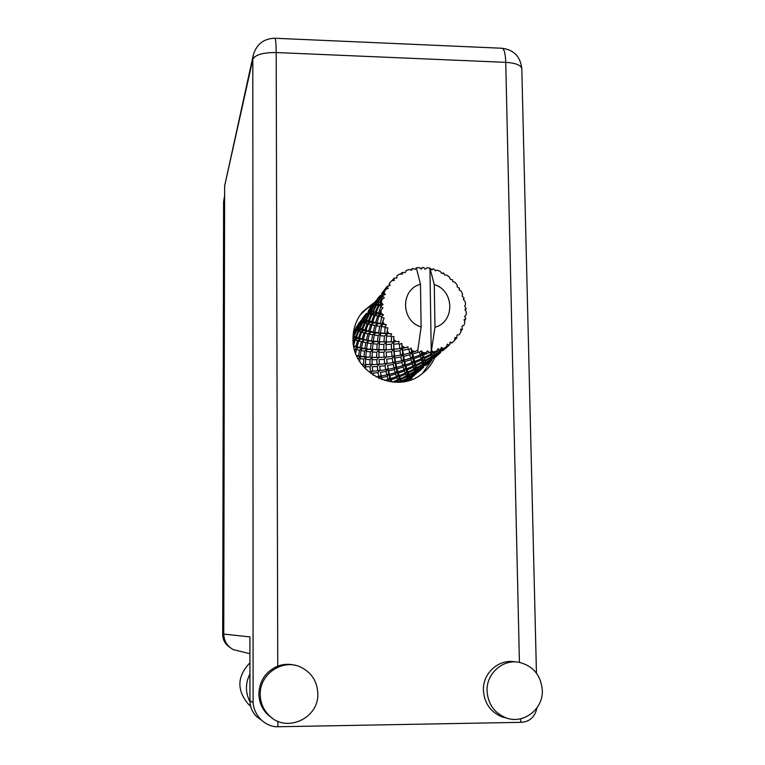 <?xml version="1.0" encoding="UTF-8"?>
<svg xmlns="http://www.w3.org/2000/svg" width="765" height="765" viewBox="0 0 765 765"><rect width="100%" height="100%" fill="white"/><g stroke="black" fill="none" stroke-linecap="round" stroke-linejoin="round"><path stroke-width="1.15" d="M229.624 647.142C225.168 644.187 222.854 639.999 222.692 634.596L223.6 201.644L224.623 195.668M411.819 379.507L411.608 377.661M260.243 694.448C260.416 703.198 263.676 710.494 270.007 716.336C287.305 733.071 319.072 717.78 317.829 693.568C317.226 681.328 311.546 672.521 300.798 667.147C282.84 658.349 259.526 673.908 260.243 694.448M295.261 665.349C289.371 663.743 283.538 664.001 277.752 666.114C265.847 671.335 259.545 680.534 258.866 693.712C259.039 702.375 262.261 709.595 268.525 715.371L272.579 718.364M487.047 690.996C488.013 704.202 494.448 713.2 506.353 717.981C523.652 724.455 543.38 709.069 542.308 690.154C540.912 675.265 533.234 665.99 519.272 662.337C502.93 658.828 486.253 673.554 487.047 690.996M515.075 661.897C498.952 658.608 482.619 673.152 483.404 690.317C484.35 703.389 490.719 712.292 502.509 717.025L506.545 718.048M375.414 301.62L362.686 311.69C356.27 319.493 353.038 328.529 353.009 338.799C351.862 372.507 395.744 395.056 421.525 374.219C427.358 369.878 431.747 364.389 434.711 357.752M360.191 314.979L367.009 308.496L374.888 303.868M536.982 707.816C534.878 717.121 529.485 721.959 520.793 722.342L277.905 726.75C272.187 726.922 266.689 724.694 261.401 720.056C256.275 714.749 253.511 708.945 253.11 702.624L252.813 59.345L224.642 185.914L223.753 634.07L249.916 636.901L249.935 700.635L253.11 702.624M261.573 720.219L256.657 716.652C252.278 712.263 250.04 706.927 249.935 700.635M224.642 185.914L253.225 55.329M249.926 653.702L233.44 649.667C227.253 646.358 224.03 641.156 223.753 634.07M432.541 358.278L431.881 359.923M431.804 360.114L422.232 373.683M250.604 706.114L248.615 704.489C236.557 690.326 236.997 676.432 249.926 662.825M249.964 701.859C245.288 692.612 245.269 683.308 249.926 673.965M409.992 380.157L409.983 379.067M423.141 353.841L422.844 352.627L425.99 352.675L423.141 353.841L421.773 353.363L423.944 364.8L426.153 365.001L431.862 360.057L426.153 365.001M414.716 361.529L413.942 358.718L420.463 356.289L421.171 358.833L414.716 361.529L413.416 361.032L416.045 370.738L415.835 373.999L417.556 372.125M406.751 368.787L405.919 366.129L412.182 363.834L412.947 366.234L406.751 368.787L405.526 368.271L408.634 377.786L410.681 378.273L415.835 373.932M399.215 375.653L398.336 373.138L404.35 370.977L405.182 373.234L399.215 375.653L398.058 375.127L400.468 381.563L401.329 382.012M391.986 381.965L391.154 379.775L396.949 377.728L397.819 379.87L392.483 382.012M416.37 372.077L417.977 372.096M408.041 380.741L414.353 375.386M405.048 381.448L410.681 378.273M399.129 382.184L400.057 380.597L401.883 381.697L407.487 378.455L407.955 379.354L404.58 381.534M394.826 382.194L398.202 380.731L398.9 382.194M386.975 381.085L388.563 380.607L388.878 381.486M378.599 378.178L379.277 378.493M357.857 358.278L358.202 358.938M355.668 353.296L356.471 349.481L357.666 347.731L355.199 349.136L354.817 350.733M353.009 338.895L354.501 339.507L353.248 342.94M353.334 333.119L355.295 329.677L356.222 330.098L353.086 335.768M359.129 322.706L353.411 332.593M361.941 319.636L360.181 321.482M361.912 319.282L362.524 321.08L360.248 321.482M383.026 295.481L379.698 302.299L378.13 302.012L381.888 295.395L385.34 294.554L383.714 292.393L385.503 289.581L388.257 288.3L387.119 286.703L383.275 292.431L382.51 292.622L387.128 286.359L390.007 285.555L389.5 283.28L389.452 285.651M381.917 299.536L381.362 302.615L380.521 302.452L381.917 299.536L384.355 297.681L382.758 296.323M381.027 305.933L378.732 312.837L376.265 312.302L379.105 305.551L381.027 305.933L383.112 304.527L381.362 302.615M380.97 310.179L381.209 313.325L379.976 313.086L380.97 310.179L382.949 307.826L380.98 306.822M381.716 316.653L380.435 323.394L377.04 322.83L378.971 316.165L381.716 316.653L383.466 314.826L381.209 313.325M382.73 320.822L383.734 323.834L382.108 323.633L384.135 318.097L381.888 317.542M385.063 326.971L384.719 333.282L380.425 332.918L381.505 326.579L385.063 326.971L386.392 324.819L383.734 323.834M387.071 330.786L388.802 333.473L386.794 333.397L387.845 327.85L385.455 327.783M390.848 336.208L391.431 336.916L391.307 341.869L386.201 341.936L386.545 336.131L390.848 336.208L391.69 333.856L388.802 333.473M393.745 339.44L396.069 341.639L393.736 341.773L393.851 336.457L391.431 336.916M398.728 343.791L399.454 344.336L399.779 348.62L394.004 349.299L393.774 344.202L398.728 343.791L399.043 341.353L396.069 341.639M402.304 346.22L405.087 347.788L402.495 348.218L401.759 343.361L399.454 344.336M408.175 349.232L409.017 349.576L409.6 353.095L403.337 354.539L402.734 350.274L408.175 349.232L407.974 346.851L405.087 347.788M412.22 350.714L415.28 351.546L412.517 352.33L411.082 348.123L409.017 349.576M459.153 289.887L459.488 288.29L457.269 287.028L457.04 284.781L455.012 282.342L452.746 281.597L452.67 279.904L450.317 279.301L449.447 277.073L446.894 275.19L444.637 275.094L444.035 273.392L441.73 273.449L440.238 271.422L437.322 270.217L435.228 270.753L434.128 269.156L433.267 268.917L432.034 269.863L429.997 268.18L426.899 267.712L425.177 269.251L423.561 267.473L422.682 267.454L421.123 269.156L419.344 267.53L416.323 267.846L420.482 284.264C400.315 289.247 400.707 321.109 421.123 326.999L417.843 350.026L415.28 351.546M416.323 267.846L414.917 269.462L412.995 268.439L410.365 269.873M389.5 283.28L391.479 280.918L394.405 280.286L393.774 278.565L394.415 277.982L396.796 278.087L396.949 275.878L399.464 274.099L402.4 274.128L402.294 272.426L405.278 272.608L406.052 270.628L408.95 269.548L411.733 270.208L412.134 268.639M387.597 285.967L387.119 286.703M385.503 289.581L384.193 292.383M374.879 302.471L375.003 304.327M378.723 297.279L374.86 302.328L375.022 304.327M381.907 293.349L381.792 294.19M379.775 295.902L376.026 301.802L375.357 301.898L379.775 295.902M386.019 287.822L381.898 293.205L382.031 295.204L381.811 293.464M375.357 301.898L375.653 304.202L375.137 301.993M380.53 295.481L381.391 295.386L377.518 301.926L376.418 301.812L380.53 295.481M376.418 301.812L376.829 303.963L376.026 301.802M382.261 292.766L382.787 295.013L382.51 292.622M381.888 295.395L384.097 294.649L383.714 292.393M378.13 302.012L378.599 304.011L377.518 301.926M383.275 292.431L384.097 294.649L381.391 295.386M389.347 283.7L389.146 285.708M393.774 278.565L391.766 280.851M389.222 283.853L389.414 285.661M402.294 272.426L400.411 274.099M422.682 267.454L420.53 268.611M433.267 268.917L431.67 269.557M418.598 352.187L419.488 352.311L420.128 355.008L413.597 357.322L412.842 353.975L418.598 352.187L417.537 350.676M422.844 352.627L421.276 350.791L419.488 352.311M429.337 352.474L430.217 352.369L430.705 354.252L424.135 357.484L423.456 355.065L429.337 352.474L427.511 350.896L425.99 352.675M434.281 284.57L434.969 327.257C455.108 322.094 454.515 290.451 434.281 284.57L429.93 268.161L431.231 350.896L430.217 352.369M434.969 327.257L431.508 350.246L432.215 357.58L434.53 357.752L440.564 352.531L434.53 357.752M433.516 351.843L436.538 351.106L433.717 352.665L431.556 350.246M439.693 350.074L440.516 349.758L440.659 350.886L434.271 355.017L433.918 353.478L439.693 350.074L438.259 348.563L436.538 351.106M443.537 348.419L446.263 346.947L443.557 348.888L441.309 347.396L440.516 349.758M449.026 345.158L443.384 350.093L449.026 345.158L447.372 344.116L446.263 346.947M449.944 342.758L452.297 342.586L450.011 342.213L449.734 344.642M452.297 342.586L454.544 340.473L455.003 337.508L456.753 338.044L457.059 335.003L459.249 334.716L460.874 332.096L460.673 329.17L462.385 329.18L462.022 326.206L463.953 325.316L464.862 322.361L464.049 319.617L465.579 319.129L465.732 318.259L464.604 316.394L466.124 314.97L466.268 311.862L464.91 309.462L466.162 308.524L464.642 306.172L465.646 304.327L465.015 301.257L463.207 299.325L464.087 298.025L462.137 296.179L462.557 294.056L461.18 291.207L459.077 289.839L459.344 288.797L459.096 289.858M459.488 288.29L459.344 288.797M443.251 272.942L441.673 273.373M463.542 299.67L464.087 298.025M465.359 310.246L466.162 308.524M418.159 372.106L416.055 372.02L418.159 372.106L422.156 368.644M418.216 372L416.103 371.637L418.226 371.857L423.638 367.181L418.226 371.857M425.694 365.421L423.867 365.335L425.933 365.374L430.226 361.663M464.451 320.956L465.579 319.129M433.277 358.297L433.965 358.259M415.806 373.75L410.413 377.671L410.03 376.877L415.605 373.157L415.806 373.75L416.045 371.685M407.955 379.354L408.51 377.327L408.118 379.67M408.204 379.832L408.634 377.786M410.03 376.877L408.061 375.998L407.487 378.455M410.537 377.948L408.51 377.327L410.413 377.671M418.13 371.369L416.045 370.738L415.605 373.157M423.762 366.053L423.638 367.181M426.115 365.173L423.887 364.848M433.898 358.316L432.11 358.24M460.817 331.149L462.385 329.18M441.835 350.867L442.677 350.724M432.11 358.211L434.118 358.259L438.747 354.291M423.638 366.961L418.034 371.063L417.709 370.174L423.514 366.301L423.638 366.961L423.944 364.8M415.472 372.813L409.811 376.418L409.246 375.213L415.07 371.819L415.472 372.813L416.045 370.738L418.034 371.063M407.238 377.958L401.568 381.085L400.812 379.526L406.607 376.629L407.238 377.958L408.061 375.998L409.811 376.418M401.568 381.085L400.057 380.597L399.588 382.156M400.191 382.118L400.468 381.563M400.812 379.526L399.11 378.187L398.202 380.731M409.246 375.213L407.363 374.075L406.607 376.629M417.709 370.174L415.691 369.275L415.07 371.819M426.134 364.427L423.992 363.777L423.514 366.301M431.9 359.808L426.067 364.073L425.818 363.098L431.862 359.043L431.862 360.057M434.444 357.972L432.177 357.609M442.572 350.819L440.831 350.733M449.906 343.064L451.886 342.749M454.592 340.167L456.753 338.044M440.831 350.705L442.83 350.724L447.774 346.488M423.408 365.899L417.518 369.677L417.021 368.367L423.074 364.819L423.408 365.899L423.992 363.777L426.067 364.073M414.85 371.274L408.959 374.554L408.252 372.89L414.267 369.858L414.85 371.274L415.691 369.275L417.518 369.677M406.292 375.931L400.449 378.713L399.607 376.686L405.536 374.152L406.292 375.931L407.363 374.075L408.959 374.554M391.154 379.775L389.815 378.063L390.896 381.821M382.194 379.66L381.659 377.604L387.233 376.37L388.142 379.354L389.815 378.063L388.563 380.607M397.819 379.87L399.11 378.187L400.449 378.713M399.607 376.686L398.058 375.127L396.949 377.728M408.252 372.89L406.502 371.513L405.536 374.152M417.021 368.367L415.089 367.2L414.267 369.858M425.818 363.098L423.743 362.17L423.074 364.819M434.597 357.092L432.397 356.414L431.862 359.043M443.251 350.351L440.984 349.949L443.384 350.093M451.733 342.892L449.935 342.806M440.64 352.235L434.568 356.7L434.396 355.62L440.697 351.374L440.64 352.235M431.795 358.603L425.656 362.553L425.225 361.128L431.527 357.418L431.795 358.603L432.397 356.414L434.568 356.7M422.873 364.236L416.753 367.659L416.112 365.88L422.366 362.696L422.873 364.236L423.743 362.17L425.656 362.553M413.98 369.103L407.908 372.029L407.123 369.878L413.291 367.21L413.98 369.103L415.089 367.2L416.753 367.659M396.538 376.648L390.733 378.579L389.825 375.711L395.648 374.018L396.538 376.648L398.058 375.127L396.968 371.379L395.648 374.018M388.142 379.354L384.374 380.387M381.659 377.604L380.779 375.625L381.63 379.45M373.224 375.213L372.928 373.148L378.092 372.641L378.818 376.447L380.779 375.625L379.182 378.073M389.825 375.711L388.697 373.817L389.815 378.063L390.733 378.579M386.841 374.898L381.286 376.026L380.521 372.316L386.019 371.417L386.841 374.898L388.697 373.817L387.233 376.37M398.336 373.138L396.968 371.379L397.934 371.886L397.073 368.864L403.126 367.057L403.968 369.83L397.934 371.886M405.182 373.234L406.502 371.513L407.908 372.029M407.123 369.878L405.526 368.271L404.35 370.977M416.112 365.88L414.305 364.465L413.291 367.21M425.225 361.128L423.246 359.933L422.366 362.696M434.396 355.62L432.254 354.664L431.527 357.418M443.537 349.328L441.281 348.639L440.697 351.374M431.374 356.777L424.996 360.372L424.412 358.469L430.944 355.123L431.374 356.777L432.254 354.664L434.271 355.017M422.108 361.893L415.797 364.962L415.06 362.677L421.477 359.866L422.108 361.893L423.246 359.933L424.996 360.372M395.247 372.708L389.423 374.286L388.591 370.91L394.377 369.572L395.247 372.708L396.968 371.379L395.916 366.923L394.377 369.572M378.818 376.447L376.007 376.868M372.928 373.148L373.024 375.08M365.584 368.969L365.527 366.684L370.107 366.77L370.451 371.331L372.565 371.025L370.662 373.301M380.521 372.316L381.286 376.026M377.805 370.796L372.689 371.216L372.278 366.741L377.269 366.512L377.805 370.796L379.889 370.222L378.092 372.641M388.591 370.91L387.692 368.873L388.697 373.817L389.423 374.286M385.675 369.715L380.205 370.518L379.622 366.32L384.996 365.737L385.675 369.715L387.692 368.873L386.019 371.417M397.073 368.864L395.916 366.923L396.7 367.372L395.907 363.834L401.931 362.39L402.744 365.689L396.7 367.372M403.968 369.83L405.526 368.271L404.513 364.322L403.126 367.057M405.919 366.129L404.513 364.322L405.546 364.809L404.733 361.625L411.025 359.713L411.828 362.629L405.546 364.809M412.947 366.234L414.305 364.465L415.797 364.962M415.06 362.677L413.416 361.032L412.182 363.834M424.412 358.469L422.557 357.016L421.477 359.866M433.918 353.478L431.871 352.244L430.944 355.123M440.659 350.886L441.281 348.639L443.557 348.888M441.309 347.396L441.252 348.658M394.004 368.032L388.228 369.256L387.511 365.374L393.239 364.379L394.004 368.032L395.916 366.923L394.979 361.74L393.239 364.379M365.527 366.684L365.708 364.551L363.538 366.588M372.278 366.741L372.689 371.216M372.153 364.599L372.02 359.684L376.782 359.703L377.078 364.456L372.153 364.599L370.107 366.77M379.622 366.32L380.205 370.518M377.078 364.456L379.258 364.14L377.269 366.512M387.511 365.374L388.228 369.256M384.728 363.815L379.402 364.312L379.048 359.636L384.24 359.34L384.728 363.815L386.861 363.222L384.996 365.737M395.907 363.834L394.979 361.74L395.572 362.103L394.912 358.039L400.86 356.949L401.587 360.774L395.572 362.103M402.744 365.689L404.513 364.322L403.547 359.636L401.931 362.39M404.733 361.625L403.547 359.636L404.379 360.066L403.643 356.347L409.925 354.788L410.681 358.259L404.379 360.066M411.828 362.629L413.416 361.032L412.488 356.863L411.025 359.713M413.942 358.718L412.488 356.863L413.597 357.322M421.171 358.833L422.557 357.016L424.135 357.484M423.456 355.065L421.773 353.363L420.463 356.289M430.705 354.252L431.871 352.244L433.717 352.665M431.508 350.246L431.231 350.896M392.914 362.61L387.224 363.499L386.688 359.12L392.282 358.441L392.914 362.61L394.979 361.74L394.243 355.821L392.282 358.441M370.011 364.599L365.507 364.446L365.632 359.32L369.954 359.607L370.011 364.599L372.153 364.561L365.507 364.446M359.665 361.453L359.923 358.622L363.777 359.129L363.566 364.312L361.482 364.14M359.923 358.622L360.631 356.614L358.278 358.355M363.566 364.312L361.625 364.331M365.632 359.32L366.091 357.207L363.777 359.129M372.02 359.684L372.201 357.494L369.954 359.607M379.048 359.636L379.402 364.312M376.715 357.446L372.029 357.351L372.22 352.015L376.724 352.244L376.715 357.446L378.952 357.408L378.876 352.292L383.848 352.235L384.078 357.198L378.952 357.418L376.782 359.703M386.688 359.12L387.224 363.499M384.078 357.198L386.306 356.873L384.24 359.34M394.912 358.039L394.166 351.498L399.999 350.724L400.564 355.084L394.644 356.079M401.587 360.774L403.547 359.636L402.686 354.195L400.86 356.949M403.643 356.347L402.686 354.195L403.337 354.539M410.681 358.259L412.488 356.863L411.608 351.919L409.925 354.788M412.842 353.975L411.608 351.919L412.517 352.33M420.128 355.008L421.773 353.363L421.276 350.791M392.043 356.433L386.497 357.016L386.201 352.139L391.613 351.757L392.043 356.433L394.243 355.821L393.774 349.184L391.613 351.757M370.002 357.245L365.775 356.901L366.263 351.403L370.279 351.862L370.002 357.245L372.029 357.351M363.958 356.7L360.2 356.146L361.003 350.533L364.542 351.154L363.958 356.7L365.775 356.901M356.471 349.481L359.512 350.217L358.603 355.859L356.519 355.438M358.603 355.859L360.2 356.146M361.003 350.533L361.979 348.611L359.512 350.217M366.263 351.403L366.99 349.337L364.542 351.154M372.22 352.015L372.689 349.844L370.279 351.862M378.876 352.292L379.067 350.035L376.724 352.244M386.201 352.139L386.497 357.016M383.81 349.873L378.914 349.863L379.182 344.298L383.877 344.46L383.81 349.873L386.105 349.844L383.848 352.235M394.166 351.498L394.004 349.299M400.564 355.084L402.686 354.195L402.046 347.999L399.999 350.724M402.734 350.274L402.495 348.218M420.482 284.264L421.123 326.999M409.6 353.095L411.608 351.919L411.082 348.123M391.479 349.519L386.134 349.815L386.124 344.47L391.317 344.336L391.479 349.519L393.774 349.184L393.669 341.84L391.317 344.336M376.801 349.787L372.392 349.5L372.957 343.781L377.155 344.174L376.801 349.787L378.914 349.863M370.499 349.318L366.569 348.83L367.468 342.988L371.159 343.552L370.499 349.318L372.392 349.5M364.905 348.563L361.472 347.912L362.715 342.012L365.899 342.701L364.905 348.563L366.569 348.83M360.028 347.597L357.092 346.851L358.689 340.941L361.376 341.687L360.028 347.597L361.979 348.611L361.472 347.912M353.564 345.273L355.39 339.842L357.59 340.597L355.868 346.497L353.65 345.79M355.39 339.842L356.987 338.455L354.501 339.507M353.87 346.956L353.717 346.182M355.868 346.497L357.666 347.731L357.092 346.851M358.689 340.941L360.114 339.344L357.59 340.597M362.715 342.012L363.939 340.215L361.376 341.687M367.468 342.988L368.462 341.018L365.899 342.701M372.957 343.781L373.703 341.668L371.159 343.552M379.182 344.298L379.66 342.07L377.155 344.174M386.115 348.563L386.134 349.815M386.124 344.47L386.315 342.156L383.877 344.46M393.774 344.202L393.736 341.773M399.779 348.62L402.046 347.999L401.759 343.361M383.992 341.898L379.383 341.678L380.033 335.711L384.432 336.036L383.992 341.898L386.201 341.936M377.413 341.525L373.301 341.094L374.286 335.013L378.159 335.529L377.413 341.525L379.383 341.678M371.561 340.865L367.965 340.262L369.304 334.133L372.651 334.754L371.561 340.865L373.703 341.668L373.301 341.094M366.454 339.976L363.375 339.278L365.077 333.138L367.908 333.827L366.454 339.976L368.462 341.018L367.965 340.262M362.103 338.952L359.521 338.216L361.596 332.115L363.911 332.823L362.103 338.952L363.939 340.215L363.375 339.278M358.469 337.881L356.394 337.145L358.833 331.159L360.659 331.809L358.469 337.881L360.114 339.344L359.521 338.216M355.553 336.83L353.937 336.16L356.748 330.317L358.106 330.872L355.553 336.83L356.987 338.455L356.394 337.145M353.315 335.873L354.52 337.642L353.009 338.187M356.748 330.317L358.651 329.38L356.222 330.098M353.009 338.646L354.52 337.642L353.937 336.16M358.833 331.159L360.621 329.973L358.106 330.872M361.596 332.115L363.241 330.69L360.659 331.809M365.077 333.138L366.54 331.494L363.911 332.823M369.304 334.133L370.556 332.287L367.908 333.827M374.286 335.013L375.309 332.995L372.651 334.754M380.033 335.711L380.798 333.54L378.159 335.529M386.545 336.131L387.033 333.836L384.432 336.036M391.307 341.869L373.703 341.668L353.009 337.575M393.851 336.457L393.669 341.84L399.043 341.353M378.599 332.718L374.84 332.182L376.275 325.794L379.794 326.349L378.599 332.718L380.798 333.54L380.425 332.918M373.253 331.914L370.021 331.283L371.838 324.896L374.802 325.527L373.253 331.914L375.309 332.995L374.84 332.182M368.673 330.987L365.966 330.298L368.156 323.968L370.604 324.599L368.673 330.987L370.556 332.287L370.021 331.283M364.848 329.992L362.648 329.323L365.221 323.088L367.162 323.681L364.848 329.992L366.54 331.494L365.966 330.298M361.769 329.026L360.047 328.415L362.983 322.342L364.446 322.84L361.769 329.026L363.241 330.69L362.648 329.323M359.378 328.156L358.125 327.659L361.405 321.797L362.428 322.142L359.378 328.156L360.621 329.973L360.047 328.415M357.657 327.458L356.825 327.114L360.439 321.51L361.042 321.673L357.657 327.458L358.651 329.38L358.125 327.659M356.547 326.999L357.284 328.998L354.97 329.524M355.295 329.677L357.284 328.998L356.825 327.114M360.439 321.51L362.524 321.08L362.189 318.976L366.55 313.315L362.189 318.976M361.405 321.797L363.442 321.099L361.042 321.673M362.983 322.342L364.943 321.386L362.428 322.142M365.221 323.088L367.057 321.874L364.446 322.84M368.156 323.968L369.839 322.505L367.162 323.681M371.838 324.896L373.339 323.203L370.604 324.599M376.275 325.794L377.566 323.901L374.802 325.527M381.505 326.579L382.557 324.503L379.794 326.349M384.719 333.282L386.794 333.397M375.625 322.553L372.765 321.941L375.089 315.343L377.68 315.907L375.625 322.553L377.566 323.901L377.04 322.83M371.599 321.654L369.266 321.051L371.972 314.568L374.028 315.094L371.599 321.654L373.339 323.203L372.765 321.941M368.319 320.784L366.502 320.239L369.572 313.927L371.14 314.348L368.319 320.784L369.839 322.505L369.266 321.051M365.775 320.009L364.427 319.579L367.86 313.478L368.969 313.755L365.775 320.009L367.057 321.874L366.502 320.239M363.92 319.407L363.012 319.139L366.77 313.306L367.449 313.392L363.92 319.407L364.943 321.386L364.427 319.579M365.316 314.683L362.036 318.995M362.686 319.053L363.442 321.099L363.012 319.139M367.822 313.086L366.55 313.315M366.77 313.306L368.912 312.866L368.587 310.666L373.205 304.69L368.587 310.666M367.86 313.478L369.954 312.77L367.449 313.392M369.572 313.927L371.58 312.942L368.969 313.755M371.972 314.568L373.856 313.315L371.14 314.348M375.089 315.343L376.82 313.841L374.028 315.094M378.971 316.165L380.521 314.434L377.68 315.907M380.435 323.394L382.557 324.503L382.108 323.633M375.261 312.072L373.31 311.594L376.533 305.015L378.226 305.359L375.261 312.072L376.82 313.841L376.265 312.302M372.545 311.403L371.082 311.049L374.678 304.69L375.883 304.891L372.545 311.403L373.856 313.315L373.31 311.594M370.528 310.915L369.533 310.714L373.454 304.642L374.228 304.642L370.528 310.915L371.58 312.942L371.082 311.049M371.828 306.22L368.204 310.973L368.386 312.971L368.195 311.279M368.414 310.724L368.912 312.866L369.954 312.77L369.533 310.714M369.17 310.666L369.954 312.77L380.521 314.434L379.976 313.086M374.228 304.642L376.829 303.963L374.678 304.69M375.883 304.891L378.599 304.011L376.533 305.015M378.226 305.359L381.047 304.269L379.105 305.551M378.732 312.837L380.521 314.434L383.466 314.826M383.112 304.527L375.653 304.202M380.521 302.452L381.047 304.269L379.698 302.299M386.392 324.819L362.524 321.08M391.69 333.856L375.309 332.995L356.806 328.902L354.797 329.447M356.203 326.875L356.806 328.902M353.048 336.485L353.526 337.279M387.195 349.777L366.99 349.337L354.032 346.774M378.952 357.408L366.091 357.207L356.758 355.993M385.34 294.554L384.097 294.649M224.623 197.16L223.6 201.644M222.692 634.596L223.763 634.721M519.425 662.366L505.732 62.357L276.194 52.536L277.752 666.114M277.896 721.28L277.905 726.75M520.793 722.342L520.707 718.756M252.813 59.345C255.147 54.736 262.94 52.469 276.194 52.536C276.127 43.509 275.677 38.747 274.855 38.25C263.81 38.566 256.629 44.102 253.33 54.87L252.813 59.345M502.098 48.262C504.202 48.817 505.407 53.512 505.732 62.357C515.62 63.017 520.975 65.121 521.807 68.64C520.449 56.62 513.879 49.821 502.098 48.262L274.855 38.25M521.807 68.831L536.447 673.124M270.007 716.336L268.525 715.371M506.353 717.981L502.509 717.025M360.382 314.759L362.686 311.69M256.657 716.652L261.401 720.056M250.518 705.751L248.615 704.489M419.363 370.949L423.619 367.267M415.816 373.674L416.112 371.226M424.499 365.335L425.933 365.374M432.101 358.288L432.904 358.278M427.339 364.054L431.833 360.162M423.619 366.818L424.011 364.102M440.812 350.848L442.419 350.81M435.763 356.767L440.516 352.655M431.89 359.378L432.388 356.528M449.916 342.997L451.57 342.94M444.675 349.05L449.705 344.709M440.697 351.47L440.927 350.227M441.166 349.05L441.29 348.486M393.698 341.812L395.237 341.716M392.856 341.85L388.63 341.926M386.048 349.844L379.545 349.873M377.384 357.465L372.077 357.37M369.055 364.609L365.613 364.475M363.958 364.36L362.763 364.255"/></g></svg>
